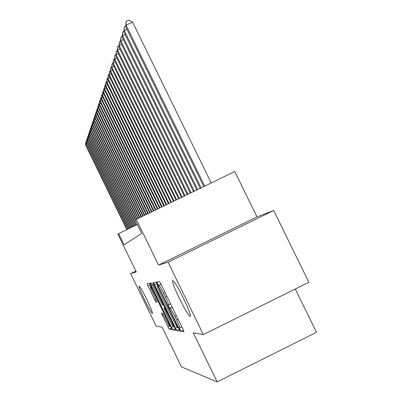 <?xml version="1.0" encoding="UTF-8"?>
<svg xmlns="http://www.w3.org/2000/svg" width="402" height="402" viewBox="0 0 402 402"><rect width="100%" height="100%" fill="white"/><g stroke="black" fill="none" stroke-linecap="round" stroke-linejoin="round"><path stroke-width="0.6" d="M179.945 329.55L180.98 331.308L183.995 331.861L183.046 329.394L160.926 284.023L159.453 281.546L156.931 281.988L157.609 283.737L158.614 285.435L158.941 285.39C159.634 285.797 161.177 288.415 163.579 293.234L165.398 296.962C167.654 301.691 168.684 304.339 168.478 304.912L168.106 304.912L168.775 306.636L169.795 308.364L170.147 308.379C170.88 308.872 172.453 311.53 174.86 316.364L176.679 320.098C178.91 324.776 179.92 327.379 179.704 327.916L179.287 327.856L179.945 329.55M179.729 327.901L181.815 326.871L183.227 329.776M159.956 282.209L160.895 283.963M170.639 303.947L172.066 306.872M146.946 299.761C142.725 291.264 140.097 286.706 139.052 286.083C138.841 287.113 140.685 291.701 144.589 299.847C148.76 308.259 151.393 312.821 152.479 313.53C152.73 312.58 150.886 307.992 146.946 299.761M183.508 298.445C177.9 287.229 174.272 281.249 172.629 280.511C172.096 281.933 174.367 287.958 179.443 298.596C184.965 309.656 188.588 315.64 190.312 316.545C190.92 315.274 188.649 309.238 183.508 298.445M161.363 313.123L169.167 329.143L172.011 329.66L171.116 327.384L149.408 283.304L147.026 283.722L154.675 299.847L155.991 302.108L157.082 302.093L152.79 292.857C151.031 289.179 150.217 287.108 150.343 286.641C150.84 286.917 152.031 288.953 153.921 292.751L167.302 320.198C169.046 323.846 169.845 325.876 169.699 326.293C169.172 325.967 167.956 323.881 166.046 320.047L162.493 313.203L161.363 313.123M273.702 210.472L308.857 282.284L203.362 334.585L168.046 262.184L273.702 210.472L256.999 216.919L158.569 265.084L136.263 219.346L135.213 220.195L141.705 233.507L124.082 244.788L118.635 233.602L117.907 234.19L136.288 271.903L130.62 273.641L156.207 326.158L162.147 327.218L181.473 366.885L217.186 381.9L316.454 332.303L295.279 289.013M203.362 334.585L193.226 332.776L217.186 381.9M158.569 265.084L168.046 262.184M175.468 328.117L176.895 330.56L180.061 331.142L179.136 328.736L157.589 284.536L156.162 282.119L153.509 282.586L175.468 328.117L177.287 327.218M175.92 330.379L172.925 329.831L171.543 327.454L150.177 283.169L151.242 282.983L152.604 285.299L162.373 304.872L163.162 304.877L162.232 302.5L153.413 284.41L152.755 282.717L153.72 284.36L175.94 330.369M135.876 271.069L130.62 273.641M256.999 216.919L234.788 171.523L136.263 219.346M135.529 219.939L91.038 128.7L90.857 129.243L137.323 224.527L118.635 233.602M156.127 282.129L157.664 285.425M178.227 327.595L179.443 329.379M178.091 327.66L158.579 287.279L157.579 285.586L157.232 285.636C157.051 286.234 158.071 288.857 160.292 293.5L173.061 319.69C175.403 324.404 176.95 327.037 177.699 327.595L178.106 327.65M175.312 328.665L172.925 329.831M174.016 326.53L175.287 328.665M164.86 307.746L163.403 304.756M169.699 320.379C171.664 324.319 172.92 326.459 173.473 326.796C173.634 326.369 172.815 324.283 171.026 320.535L164.78 308.203L163.981 308.178L164.9 310.53L169.699 320.379M149.614 283.526L150.946 286.345M170.277 326.007L171.368 327.916M211.216 182.965L132.59 22.145L126.082 25.21L125.62 26.577L203.814 186.558M204.729 186.116L126.082 25.21L126.243 21.326L128.841 20.1L132.59 22.145M125.62 26.577L126.243 21.326M201.121 187.865L124.263 30.592L123.816 31.909L200.241 188.292M126.962 29.321L124.263 30.592L124.419 26.773L125.655 26.19M123.816 31.909L124.419 26.773M197.653 189.548L122.509 35.773L122.077 37.034L196.804 189.96M125.107 34.547L122.509 35.773L122.665 32.014L123.856 31.451M122.077 37.034L122.665 32.014M194.312 191.171L120.821 40.758L120.409 41.974L193.498 191.568M123.319 39.577L120.821 40.758L120.977 37.059L122.128 36.517M120.409 41.974L120.977 37.059M191.096 192.734L119.193 45.557L118.796 46.732L190.307 193.116M121.605 44.421L119.193 45.557L119.354 41.924L120.459 41.401M118.796 46.732L119.354 41.924M187.99 194.236L117.625 50.19L117.243 51.32L187.237 194.608M119.947 49.089L117.625 50.19L117.781 46.612L118.851 46.104M117.243 51.32L117.781 46.612M185 195.689L116.113 54.657L115.741 55.752L184.267 196.045M118.354 53.597L116.113 54.657L116.268 51.134L117.304 50.647M115.741 55.752L116.268 51.134M182.111 197.091L114.65 58.968L114.294 60.024L181.402 197.437M116.816 57.948L114.65 58.968L114.811 55.506L115.806 55.029M114.294 60.024L114.811 55.506M179.322 198.447L113.243 63.139L112.897 64.154L178.639 198.779M115.329 62.149L113.243 63.139L113.399 59.722L114.364 59.265M112.897 64.154L113.399 59.722M176.624 199.754L111.877 67.164L111.545 68.149L175.965 200.075M113.897 66.204L111.877 67.164L112.032 63.802L112.967 63.36M111.545 68.149L112.032 63.802M174.016 201.02L110.56 71.059L110.238 72.013L173.378 201.332M112.51 70.134L110.56 71.059L110.716 67.747L111.62 67.315M110.238 72.013L110.716 67.747M171.493 202.246L109.284 74.827L108.972 75.752L170.875 202.548M111.173 73.928L109.284 74.827L109.439 71.561L110.314 71.149M108.972 75.752L109.439 71.561M169.051 203.432L108.048 78.475L107.746 79.37L168.453 203.724M109.877 77.606L108.048 78.475L108.203 75.259L109.053 74.852M107.746 79.37L108.203 75.259M166.684 204.583L106.852 82.008L106.555 82.877L166.106 204.864M108.625 81.169L106.852 82.008L107.002 78.837L107.826 78.445M106.555 82.877L107.002 78.837M164.393 205.693L105.691 85.435L105.404 86.274L163.83 205.965M107.409 84.616L105.691 85.435L105.842 82.304L106.641 81.928M105.404 86.274L105.842 82.304M162.167 206.774L104.565 88.757L104.289 89.571L161.624 207.035M106.234 87.963L104.565 88.757L104.716 85.671L105.495 85.304M104.289 89.571L104.716 85.671M160.011 207.819L103.475 91.978L103.208 92.767L159.483 208.075M105.093 91.209L103.475 91.978L103.626 88.932L104.379 88.576M103.208 92.767L103.626 88.932M157.921 208.834L102.42 95.103L102.158 95.867L157.408 209.085M103.982 94.354L102.42 95.103L102.565 92.103L103.299 91.751M102.158 95.867L102.565 92.103M155.891 209.819L101.389 98.138L101.138 98.882L155.388 210.065M102.912 97.415L101.389 98.138L101.535 95.179L102.249 94.837M101.138 98.882L101.535 95.179M153.916 210.779L100.389 101.088L100.148 101.812L153.428 211.015M101.867 100.384L100.389 101.088L100.54 98.163L101.229 97.837M100.148 101.812L100.54 98.163M151.996 211.708L99.42 103.952L99.183 104.656L151.529 211.939M100.857 103.269L99.42 103.952L99.565 101.068L100.239 100.746M99.183 104.656L99.565 101.068M150.132 212.613L98.48 106.736L98.244 107.419L149.675 212.834M99.872 106.073L98.48 106.736L98.626 103.887L99.279 103.575M98.244 107.419L98.626 103.887M148.323 213.492L97.56 109.444L97.334 110.113L147.876 213.708M98.917 108.796L97.56 109.444L97.706 106.636L98.339 106.329M97.334 110.113L97.706 106.636M146.559 214.351L96.666 112.083L96.45 112.726L146.122 214.557M97.987 111.449L96.666 112.083L96.812 109.304L97.43 109.007M96.45 112.726L96.812 109.304M144.841 215.181L95.802 114.645L95.586 115.273L144.418 215.387M97.083 114.032L95.802 114.645L95.942 111.902L96.545 111.615M95.586 115.273L95.942 111.902M143.172 215.995L94.952 117.143L94.746 117.756L142.76 216.191M96.204 116.545L94.952 117.143L95.098 114.434L95.686 114.153M94.746 117.756L95.098 114.434M141.544 216.784L94.128 119.575L93.927 120.173L141.142 216.979M95.349 118.992L94.128 119.575L94.269 116.897L94.842 116.625M93.927 120.173L94.269 116.897M139.956 217.552L93.329 121.942L93.133 122.525L139.569 217.743M94.515 121.379L93.329 121.942L93.47 119.299L94.028 119.032M93.133 122.525L93.47 119.299M138.414 218.301L92.545 124.253L92.354 124.821L138.032 218.487M93.701 123.7L92.545 124.253L92.686 121.64L93.229 121.379M92.354 124.821L92.686 121.64M136.906 219.035L91.782 126.504L91.596 127.057L136.534 219.216M92.912 125.967L91.782 126.504L91.922 123.922L92.455 123.67M91.596 127.057L91.922 123.922M92.138 128.178L91.038 128.7L91.179 126.148L91.696 125.901M90.857 129.243L91.179 126.148M136.253 225.045L90.314 130.841L90.138 131.369L135.896 225.22M91.39 130.328L90.314 130.841L90.45 128.318L90.958 128.077M90.138 131.369L90.45 128.318M134.851 225.728L89.606 132.931L89.435 133.449L134.509 225.894M90.656 132.434L89.606 132.931L89.741 130.439L90.239 130.203M89.435 133.449L89.741 130.439M133.489 226.391L88.917 134.971L88.747 135.479L133.152 226.552M89.937 134.484L88.917 134.971L89.048 132.504L89.535 132.273M88.747 135.479L89.048 132.504M132.157 227.035L88.244 136.966L88.073 137.459L131.826 227.195M89.239 136.489L88.244 136.966L88.375 134.524L88.847 134.298M88.073 137.459L88.375 134.524M130.856 227.668L87.581 138.911L87.42 139.393L130.534 227.823M88.556 138.444L87.581 138.911L87.716 136.499L88.174 136.278M87.42 139.393L87.716 136.499M129.585 228.286L86.938 140.816L86.782 141.283L129.268 228.436M87.892 140.358L86.938 140.816L87.068 138.424L87.52 138.208M86.782 141.283L87.068 138.424M128.338 228.889L86.309 142.67L86.154 143.127L128.032 229.039M87.239 142.228L86.309 142.67L86.44 140.308L86.882 140.097M86.154 143.127L86.44 140.308M127.127 229.482L85.696 144.489L85.546 144.936L126.826 229.622M86.606 144.052L85.696 144.489L85.827 142.147L86.254 141.941M85.546 144.936L85.827 142.147M183.387 330.117L180.98 331.308M161.036 284.249L158.614 285.435M172.212 307.173L169.795 308.364M181.81 326.856L179.749 327.876M178.156 319.364L176.679 320.098M176.337 315.635L174.86 316.364M172.287 307.324L170.147 308.379M168.498 304.902L170.599 303.867L168.513 304.887M166.88 296.234L165.398 296.962M165.061 292.505L163.579 293.234M161.076 284.34L158.941 285.39M156.88 283.827L154.458 285.018M179.322 329.359L176.895 330.56M177.724 325.836L177.443 325.972M158.86 287.139L158.579 287.279M158.001 285.38L157.579 285.586M157.956 285.284L157.242 285.636L157.956 285.284M173.232 326.62L171.543 327.454M152.403 284.897L151.107 285.531M163.614 304.651L163.172 304.867L163.614 304.656M162.498 302.364L162.232 302.5M153.68 284.279L153.413 284.41M171.292 320.404L171.026 320.535M166.443 310.46L166.177 310.59M165.237 307.977L164.78 308.203M165.071 307.646L163.986 308.178L165.071 307.641M167.554 320.077L167.302 320.198M154.177 292.626L153.921 292.751M156.981 301.621L155.991 302.108M155.906 299.239L154.675 299.847M150.237 284.892L147.936 286.018M171.423 328.027L169.167 329.143M169.403 326.052L167.83 326.831M163.463 314.776L162.247 315.374M174.227 326.424L173.493 326.786M170.413 325.942L169.714 326.283M151.082 286.279L150.343 286.641"/></g></svg>
